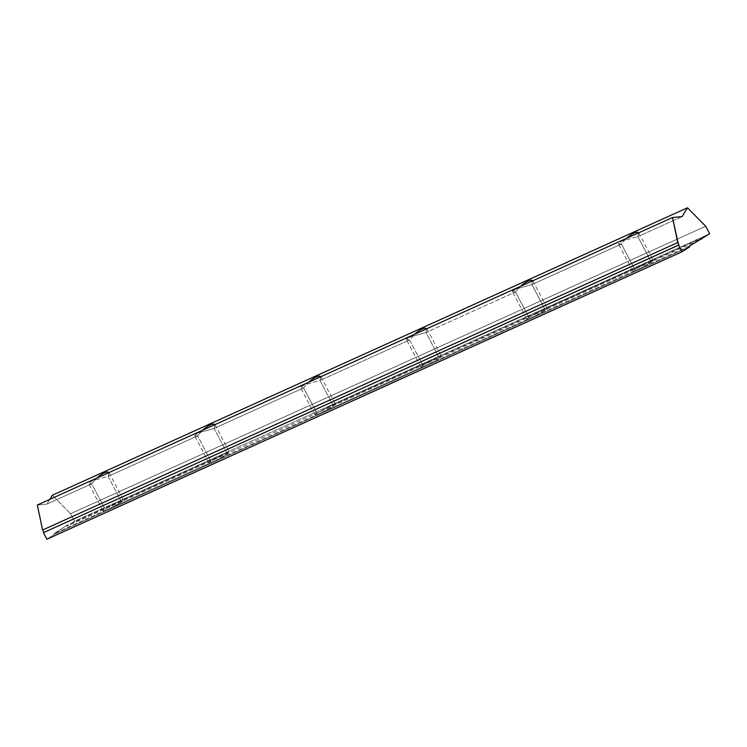 <?xml version="1.0" encoding="UTF-8"?>
<svg xmlns="http://www.w3.org/2000/svg" width="747" height="747" viewBox="0 0 747 747"><rect width="100%" height="100%" fill="white"/><g stroke="black" fill="none" stroke-linecap="round" stroke-linejoin="round"><path stroke-width="0.56" stroke-dasharray="3.73 2.8" d="M121.546 501.881L108.1 476.381L108.987 472.59L108.1 476.381L92.086 480.863C87.632 483.057 87.492 484.037 91.676 483.813L105.122 509.314A11.56 0.859 152.2 0 1 119.445 501.62A11.56 0.859 152.2 0 1 123.563 500.201A11.56 0.859 152.2 0 1 121.546 501.881A11.56 0.859 -27.8 0 0 119.445 501.62L66.464 525.589L66.819 526.252L697.521 240.795L66.819 526.252L74.504 521.247L70.535 513.721L52.327 495.252L70.535 513.721L705.682 226.248L70.535 513.721L74.504 521.247L709.65 233.774L74.504 521.247L66.819 526.252L66.464 525.589L225.389 453.662A11.56 0.859 152.2 0 1 229.506 452.252A11.56 0.859 152.2 0 1 227.49 453.933L214.044 428.433L214.94 424.632L214.044 428.433L198.03 432.905C193.576 435.099 193.445 436.089 197.628 435.865L211.065 461.357A11.56 0.859 152.2 0 1 225.389 453.662L119.445 501.62A11.56 0.859 -27.8 0 0 105.122 509.314L91.676 483.813L46.912 504.076L37.35 505.009L46.912 504.076L91.676 483.813L96.55 478.22L91.676 483.813L88.594 483.468L92.086 480.863L108.1 476.381L197.628 435.865L108.1 476.381L121.546 501.881A11.56 0.859 152.2 0 1 107.223 509.575L531.014 317.774A11.56 0.859 -27.8 0 0 545.329 310.07L531.883 284.57L532.779 280.779L531.883 284.57L515.869 289.052C511.415 291.246 511.284 292.236 515.467 292.002L528.913 317.503A11.56 0.859 152.2 0 1 543.228 309.809A11.56 0.859 152.2 0 1 547.346 308.399A11.56 0.859 152.2 0 1 545.329 310.07A11.56 0.859 -27.8 0 0 543.228 309.809L437.284 357.766A11.56 0.859 152.2 0 1 441.402 356.347A11.56 0.859 152.2 0 1 439.385 358.028L425.939 332.527L426.826 328.727L425.939 332.527L409.926 337.009C405.472 339.203 405.332 340.184 409.515 339.96L422.961 365.46A11.56 0.859 152.2 0 1 437.284 357.766L331.332 405.714A11.56 0.859 152.2 0 1 335.45 404.304A11.56 0.859 152.2 0 1 333.442 405.976L319.996 380.475L320.883 376.684L319.996 380.475L303.982 384.957C299.519 387.151 299.388 388.132 303.571 387.908L317.017 413.408A11.56 0.859 152.2 0 1 331.332 405.714L649.171 261.861A11.56 0.859 152.2 0 1 653.289 260.451A11.56 0.859 152.2 0 1 651.281 262.122L637.835 236.622L638.722 232.831L637.835 236.622L651.281 262.122A11.56 0.859 152.2 0 1 636.958 269.816A11.56 0.859 152.2 0 1 632.84 271.226A11.56 0.859 152.2 0 1 634.857 269.555A11.56 0.859 152.2 0 1 649.171 261.861L543.228 309.809A11.56 0.859 -27.8 0 0 528.913 317.503L515.467 292.002L425.939 332.527L515.467 292.002L512.386 291.666L515.869 289.052L531.883 284.57L545.329 310.07A11.56 0.859 152.2 0 1 531.014 317.774A11.56 0.859 152.2 0 1 526.896 319.184A11.56 0.859 152.2 0 1 528.913 317.503A11.56 0.859 -27.8 0 0 531.014 317.774L636.958 269.816A11.56 0.859 -27.8 0 0 651.281 262.122A11.56 0.859 -27.8 0 0 649.171 261.861L701.62 238.125L649.171 261.861A11.56 0.859 -27.8 0 0 634.857 269.555L621.411 244.054L634.857 269.555A11.56 0.859 -27.8 0 0 636.958 269.816L425.062 365.722A11.56 0.859 -27.8 0 0 439.385 358.028A11.56 0.859 -27.8 0 0 437.284 357.766A11.56 0.859 -27.8 0 0 422.961 365.46L409.515 339.96L319.996 380.475L409.515 339.96L414.389 334.367L409.515 339.96L406.443 339.614L409.926 337.009L425.939 332.527L439.385 358.028A11.56 0.859 152.2 0 1 425.062 365.722A11.56 0.859 152.2 0 1 420.944 367.132A11.56 0.859 152.2 0 1 422.961 365.46A11.56 0.859 -27.8 0 0 425.062 365.722L319.118 413.67A11.56 0.859 -27.8 0 0 333.442 405.976A11.56 0.859 -27.8 0 0 331.332 405.714A11.56 0.859 -27.8 0 0 317.017 413.408L303.571 387.908L214.044 428.433L303.571 387.908L308.436 382.315L303.571 387.908L300.49 387.562L303.982 384.957L319.996 380.475L333.442 405.976A11.56 0.859 152.2 0 1 319.118 413.67A11.56 0.859 152.2 0 1 315.001 415.089A11.56 0.859 152.2 0 1 317.017 413.408A11.56 0.859 -27.8 0 0 319.118 413.67L213.175 461.627A11.56 0.859 -27.8 0 0 227.49 453.933A11.56 0.859 -27.8 0 0 225.389 453.662A11.56 0.859 -27.8 0 0 211.065 461.357L197.628 435.865L202.493 430.263L197.628 435.865L194.547 435.52L198.03 432.905L214.044 428.433L227.49 453.933A11.56 0.859 152.2 0 1 213.175 461.627A11.56 0.859 152.2 0 1 209.057 463.037A11.56 0.859 152.2 0 1 211.065 461.357A11.56 0.859 -27.8 0 0 213.175 461.627L107.223 509.575A11.56 0.859 -27.8 0 0 121.546 501.881M520.332 286.409L515.467 292.002L520.332 286.409M626.275 238.461L621.411 244.054L618.329 243.709L621.821 241.104L637.835 236.622L621.821 241.104C617.358 243.298 617.227 244.278 621.411 244.054L531.883 284.57L621.411 244.054L626.275 238.461M682.067 216.602L637.835 236.622L682.067 216.602M689.397 246.08L636.958 269.816L689.397 246.08M49.797 499.379L46.912 504.076L49.797 499.379M689.752 246.743L54.596 534.208L54.251 533.554L107.223 509.575A11.56 0.859 152.2 0 1 103.105 510.985A11.56 0.859 152.2 0 1 105.122 509.314A11.56 0.859 -27.8 0 0 107.223 509.575L54.251 533.554L66.464 525.589L54.251 533.554L54.596 534.208L689.752 246.743M46.912 539.222L54.596 534.208L46.912 539.222M109.053 472.683L123.563 500.201M214.996 424.735L229.506 452.252M320.939 376.787L335.45 404.304M426.892 328.829L441.402 356.347M532.835 280.881L547.346 308.399M638.778 232.924L653.289 260.451M632.84 271.226L618.329 243.709M526.896 319.184L512.386 291.666M420.944 367.132L406.443 339.614M315.001 415.089L300.49 387.562M209.057 463.037L194.547 435.52M103.105 510.985L88.594 483.468"/><path stroke-width="1.12" d="M108.987 472.59L107.82 472.011C105.859 471.973 103.123 473.215 99.603 475.727L96.55 478.22L99.603 475.727C103.123 473.215 105.859 471.973 107.82 472.011L108.987 472.59M214.94 424.632L213.763 424.053C211.803 424.025 209.067 425.258 205.556 427.77L202.493 430.263L205.556 427.77C209.067 425.258 211.803 424.025 213.763 424.053L214.94 424.632M320.883 376.684L319.707 376.105C317.755 376.068 315.019 377.31 311.499 379.821L308.436 382.315L311.499 379.821C315.019 377.31 317.755 376.068 319.707 376.105L320.883 376.684M426.826 328.727L425.659 328.148C423.698 328.12 420.963 329.362 417.442 331.864L414.389 334.367L417.442 331.864C420.963 329.362 423.698 328.12 425.659 328.148L426.826 328.727M532.779 280.779L531.603 280.2C529.642 280.172 526.906 281.404 523.395 283.916L520.332 286.409L523.395 283.916C526.906 281.404 529.642 280.172 531.603 280.2L532.779 280.779M638.722 232.831L637.546 232.252C635.594 232.214 632.858 233.456 629.338 235.968L626.275 238.461L629.338 235.968C632.858 233.456 635.594 232.214 637.546 232.252L638.722 232.831M37.35 505.009L672.496 217.536L682.067 216.602L687.473 207.778L52.327 495.252L49.797 499.379L52.327 495.252L687.473 207.778L705.682 226.248L709.65 233.774L689.397 246.08L689.752 246.743L682.067 251.748L678.593 245.165L43.447 532.639L46.912 539.222L682.067 251.748L46.912 539.222L43.447 532.639L678.593 245.165L43.447 532.639L678.986 244.913L677.744 242.551L42.598 530.025L43.84 532.378L42.598 530.025L677.744 242.551L672.496 217.536L37.35 505.009L42.598 530.025L37.35 505.009M697.521 240.795L701.965 238.779L697.521 240.795M678.593 245.165L682.067 251.748L689.752 246.743L689.397 246.08L709.65 233.774L705.682 226.248L687.473 207.778L682.067 216.602L672.496 217.536L678.593 245.165"/></g></svg>
